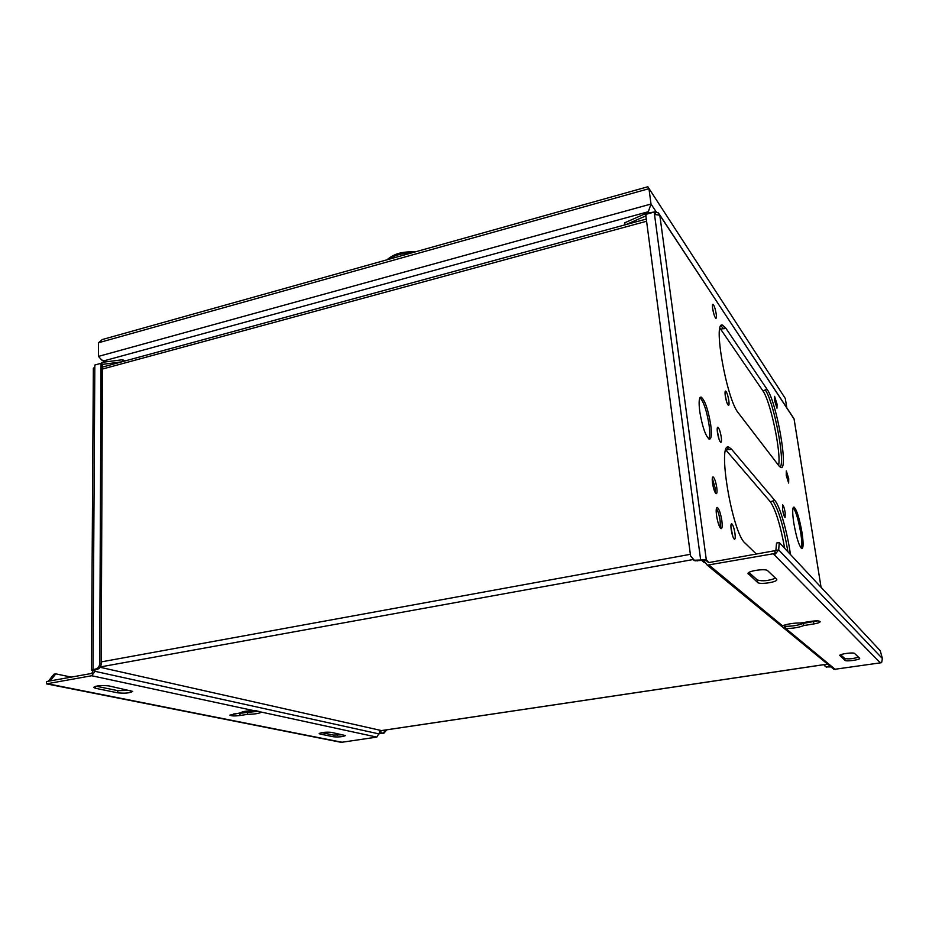 <?xml version="1.0" encoding="UTF-8"?>
<svg xmlns="http://www.w3.org/2000/svg" width="929" height="929" viewBox="0 0 929 929"><rect width="100%" height="100%" fill="white"/><g stroke="black" fill="none" stroke-linecap="round" stroke-linejoin="round"><path stroke-width="1.39" d="M656.524 212.369L651.008 204.032L98.451 356.399L98.52 342.755L648.965 188.68L651.008 204.032L648.326 211.719L104.501 360.696L106.556 361.787M98.451 356.399L101.76 360.069L104.501 360.696M98.52 342.755L102.26 339.549L647.85 186.752L785.307 398.471L786.77 407.61M100.158 667.289L381.505 730.577M701.372 560.187L704.379 562.672M778.583 465.406C781.428 452.806 770.443 400.829 762.779 390.668L719.975 328.204M726.687 400.968L726.443 400.294M692.79 559.56L695.055 560.826L703.601 560.257L707.259 565.169L834.01 669.403L881.644 662.667L881.551 662.087M830.631 666.627L826.276 666.929L823.768 664.688M830.967 666.906L826.276 666.929M825.068 666.348L826.613 667.196M794.074 419.037L659.776 214.947M626.007 224.597L645.632 215.981L645.341 213.716L654.759 211.835L658.475 212.985L659.811 215.191L654.515 214.471L654.19 212.079L646.166 214.274L645.806 215.284L690.572 555.96L694.335 560.245L706.295 559.769L708.827 562.568L774.728 550.723L775.599 553.916L773.729 554.241L880.135 662.644L881.784 661.912L882.387 658.533L880.262 650.741L779.28 542.536L776.528 543.035L775.889 550.409L778.676 549.91L779.28 542.536M779.013 465.963L780.801 467.473C788.802 471.119 776.632 402.141 767.157 389.46L725.897 328.274L722.774 325.255C712.438 319.181 726.617 399.679 738.369 412.975L779.013 465.963M726.652 447.72L728.986 447.232L731.518 449.183L774.902 500.534C779.93 506.154 787.362 532.189 790.44 554.485M756.334 554.032L745.081 543.128C732.087 532.898 716.793 440.567 728.986 447.232M717.443 432.519C718.384 437.977 719.499 441.252 720.799 442.343C721.543 442.32 721.694 440.532 721.241 437.002C720.3 431.579 719.185 428.304 717.896 427.201C717.153 427.224 717.002 428.989 717.443 432.519M782.555 509.591C783.344 514.062 784.192 516.698 785.075 517.499L785.191 512.715C784.401 508.268 783.565 505.631 782.682 504.83L782.555 509.591M793.761 522.864C796.374 537.508 799.056 546.089 801.82 548.609C803.457 548.238 803.515 542.919 802.006 532.619C799.428 518.185 796.757 509.673 793.993 507.071C792.367 507.315 792.286 512.576 793.761 522.864M786.236 475.381L788.651 483.057L788.721 478.632L786.317 470.968L786.236 475.381M774.507 400.364L776.969 408.179L777.039 404.127L774.589 396.323L774.507 400.364M725.282 395.917C726.199 401.154 727.256 404.312 728.452 405.381C729.114 405.369 729.23 403.743 728.8 400.504C727.883 395.289 726.826 392.143 725.63 391.051C724.968 391.063 724.852 392.677 725.282 395.917M712.648 308.625C713.588 313.909 714.668 317.126 715.887 318.299C716.491 318.322 716.596 316.847 716.213 313.909C715.284 308.649 714.204 305.432 712.973 304.259C712.369 304.224 712.264 305.687 712.648 308.625M699.758 411.582C702.37 426.899 705.552 436.107 709.303 439.196C711.451 439.115 711.916 434.226 710.685 424.518C708.119 409.434 704.948 400.294 701.186 397.101C699.049 397.066 698.573 401.897 699.758 411.582M716.538 515.467C717.78 522.888 719.301 527.289 721.09 528.671C722.239 528.566 722.483 525.872 721.833 520.6C720.602 513.238 719.081 508.848 717.293 507.455C716.143 507.524 715.899 510.195 716.538 515.467M712.508 483.08C713.507 489.026 714.738 492.579 716.178 493.717C717.072 493.659 717.269 491.592 716.758 487.504C715.76 481.594 714.54 478.063 713.089 476.902C712.206 476.949 712.009 479.004 712.508 483.08M731.204 529.681C732.122 535.092 733.213 538.297 734.467 539.284C735.28 539.203 735.443 537.206 734.944 533.304C734.038 527.916 732.946 524.722 731.68 523.724C730.879 523.793 730.717 525.779 731.204 529.681M832.001 667.754L834.01 669.403M784.285 628.213L785.806 628.538C793.029 628.445 799.01 627.447 803.748 625.554L813.885 623.928C817.555 623.301 819.645 622.593 820.168 621.791C819.761 620.746 816.73 620.595 811.075 621.338L800.844 622.976C793.784 622.941 787.664 623.882 782.473 625.786L781.765 626.146L784.285 628.213L784.622 626.018L783.762 625.298M774.728 550.723L775.134 553.44L707.259 565.169M703.95 560.547L706.644 560.071M775.343 552.279L776.098 553.115L778.676 549.91L882.387 658.533M774.937 550.943L775.889 550.409M880.135 662.644L881.389 662.191M859.615 658.243L854.587 653.459C853.635 652.123 839.851 653.923 839.7 655.409L845.076 660.414C846.075 661.692 859.488 659.938 859.685 658.51L859.615 658.243M776.656 579.255L767.644 570.673C765.821 568.351 748.286 570.789 747.984 573.402L757.681 582.518C759.539 584.689 776.458 582.344 776.83 579.859L776.656 579.255M835.38 669.495L785.806 628.538L785.481 626.343C792.692 626.251 798.673 625.252 803.411 623.347L803.748 625.554M803.411 623.347L817.369 620.874M785.481 626.343L784.622 626.018M840.617 654.759L844.763 658.487C848.27 659.253 852.845 658.824 858.489 657.186M748.925 572.461L757.321 579.986C762.454 581.449 768.538 580.857 775.552 578.21M655.224 212.532L655.456 214.274M645.341 213.716L624.764 222.774L625.031 224.864M654.759 211.835L655.212 214.32M645.887 213.565L646.096 215.203M655.073 214.344L654.19 212.079M767.157 389.46L765.217 389.89C773.694 401.154 785.388 461.202 780.221 467.194M720.95 325.916L723.749 328.785L725.897 328.274M727.001 447.836L729.207 449.659L731.518 449.183M784.691 548.331C780.406 525.024 775.587 509.464 770.222 501.637L725.932 450.077L729.01 449.439M774.902 500.534L772.835 500.928C778.641 509.766 783.681 526.731 787.943 551.814M719.069 439.336L717.246 430.719M718.686 438.186L717.362 431.927M793.203 507.617C795.932 511.38 798.452 519.799 800.728 532.863C801.948 540.864 802.133 546.008 801.309 548.296M726.675 401.978L725.154 394.964M726.269 400.62L725.352 396.369M714.041 314.676L712.613 308.416M713.577 313.096L712.88 310.042M699.99 397.67C703.683 401.7 706.714 410.757 709.059 424.867C710.035 432.159 709.953 436.862 708.839 438.976M716.398 508.453C718.001 510.985 719.255 515.142 720.161 520.914L720.289 527.986M712.311 478.168L715.098 487.841L715.295 492.788M732.772 536.358L730.949 527.103M732.412 535.232L731.03 528.276M385.953 729.95L383.189 733.004L379.078 733.271L376.791 737.103L341.233 742.352L46.45 683.849L91.739 675.743L94.955 671.319L94.967 670.424L93.875 670.064L97.324 669.286C99.658 668.59 100.947 666.813 101.191 663.968L102.434 364.842L101.749 364.482L121.687 361.857M46.45 683.849L46.485 681.561L91.762 673.432L93.051 670.761L94.967 670.424M93.051 670.761L91.437 670.134L95.826 668.961C98.172 668.253 99.461 666.476 99.705 663.62L101.052 364.11L102.434 364.842M101.052 364.11L100.704 363.425L94.828 365.027L94.816 367.152L93.353 368.256L91.437 670.134M101.749 363.971L100.704 363.425M255.475 710.534L253.71 710.615C246.522 710.836 242.097 711.579 240.425 712.857L229.893 715.121C231.066 716.038 234.445 716.178 240.03 715.527L247.497 714.331C254.488 714.204 259.086 713.507 261.304 712.241L255.475 710.534M341.582 742.085L340.606 742.225M71.266 677.113L55.786 673.862L53.952 674.199L48.32 681.236M336.333 733.399L337.239 735.28M242.968 713.124L240.646 712.636M48.413 681.131L50.271 680.806L55.786 673.862M49.771 680.98L50.491 680.852M95.42 688.284L117.774 692.837C125.055 693.533 130.037 693.057 132.719 691.397L108.925 685.916C101.435 685.161 96.326 685.637 93.608 687.355L95.42 688.284L95.432 686.345M320.017 734.026L333.616 736.802C339.015 737.173 342.964 736.767 345.46 735.571L331.235 732.331C325.731 731.936 321.713 732.342 319.181 733.573L320.017 734.026L319.971 733.074M247.497 714.331L247.451 712.404L233.33 713.995M376.791 737.103L261.293 712.078M258.843 711.266L247.451 712.404M96.059 686.183L117.774 690.653L130.269 690.375M321.724 732.644L333.534 735.083L342.859 734.758M386.754 729.834L383.956 733.167L379.102 733.678M96.268 364.632L101.749 363.053M101.749 364.482L101.749 362.461L102.144 364.365M122.651 361.59L122.651 359.72L102.155 362.356M122.651 359.72L124.95 360.963M785.307 398.471L648.918 188.401M690.352 554.311L101.203 661.912M102.422 369.057L646.596 221.265M649.394 213.298L648.326 211.719M100.39 666.929L692.848 559.583M381.087 730.635L827.53 664.084M794.086 418.979L821.062 587.314L794.028 418.758L659.811 215.191L706.295 559.769M706.783 561.104L708.572 562.591M783.913 625.24L785.098 626.227M709.187 565.238L782.473 625.786M813.885 623.928L813.537 621.722M845.076 660.414L844.763 658.487M748.089 573.193L748.205 574.076M757.681 582.518L757.321 579.986M696.657 560.326L697.365 560.907M700.617 559.606L654.515 214.471M762.779 390.668L765.357 390.099M723.563 328.518L720.707 329.203M770.222 501.637L772.974 501.103M379.473 733.364L379.287 730.229M94.955 671.319L379.125 733.933M97.324 669.286L95.826 668.961M99.705 663.62L101.191 663.968M94.816 367.152L93.005 669.472M253.71 710.615L91.739 675.743M239.972 713.6L240.03 715.527M117.774 692.837L117.774 690.653M333.616 736.802L333.534 735.083M383.956 733.167L383.189 733.004M380.82 730.577L380.983 733.329M411.21 252.874C401.63 253.292 394.012 255.429 388.357 259.284M102.434 367.094L646.305 219.07M105.302 361.95L101.76 360.069M381.238 730.647L827.576 664.119M694.335 560.245L695.055 560.826M721.206 325.626L722.774 325.255M700.303 397.298L701.186 397.101M341.129 742.097L48.494 683.941M415.356 251.713C404.475 251.84 396.126 252.212 387.207 259.609"/></g></svg>
